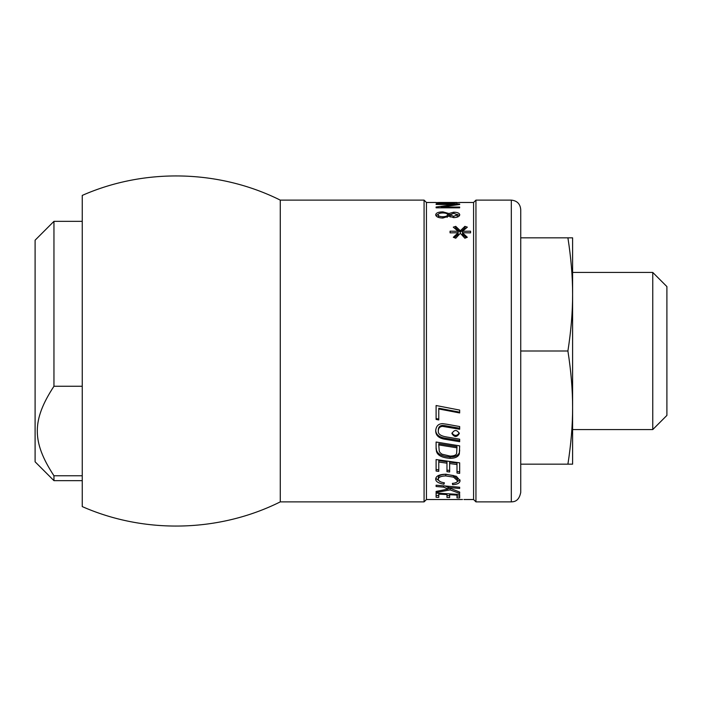 <?xml version="1.0" encoding="UTF-8"?>
<svg xmlns="http://www.w3.org/2000/svg" width="702" height="702" viewBox="0 0 702 702"><rect width="100%" height="100%" fill="white"/><g stroke="black" fill="none" stroke-linecap="round" stroke-linejoin="round"><path stroke-width="1.05" d="M82.248 475.772L53.957 475.772C31.739 441.786 31.739 420.244 53.957 386.258L53.957 221.341L82.248 221.341M53.957 386.258L82.248 386.258M53.957 221.341L35.1 240.198L35.1 461.802L53.957 480.659L53.957 475.772M82.248 311.899L82.248 195.41C144.726 167.866 219.173 169.638 280.273 200.123L280.273 501.877C219.173 532.362 144.726 534.134 82.248 506.59L82.248 311.899M511.31 501.877C513.39 501.746 518.866 501.939 520.735 492.444L520.735 209.556C520.182 203.826 517.032 200.684 511.31 200.123L511.31 501.877L475.947 501.877L475.947 200.123L511.31 200.123M567.909 464.162C571.068 443.918 572.639 425.052 572.604 407.581C572.639 390.101 571.068 371.244 567.909 351L520.735 351L520.735 237.838L572.604 237.838L572.604 464.162L520.735 464.162M458.134 499.499L426.439 499.517L424.078 501.877L424.078 200.123L280.273 200.123M457.388 214.777L453.799 213.303L450 214.786L453.632 216.339L457.388 214.777L457.063 217.155M426.439 499.517L426.439 202.483L424.078 200.123M475.947 501.877L473.587 499.517L473.587 202.483L475.947 200.123M447.63 214.751C447.411 213.61 445.831 213.004 442.909 212.943C439.978 212.996 438.364 213.61 438.074 214.786C438.285 215.997 439.856 216.655 442.795 216.751C445.814 216.637 447.42 215.97 447.63 214.751L447.174 217.357M456.888 202.483L438.882 202.483L448.06 203.124L459.67 202.501L448.008 203.457C439.478 203.299 435.503 203.018 436.1 202.606L438.882 202.501M456.993 447.832L438.776 444.919L439.241 451.14L440.084 452.685L442.006 454.185L450.184 456.107C453.922 456.01 456.063 455.159 456.616 453.562L456.993 446.604L438.776 443.725L438.776 444.919M460.328 233.283L455.756 238.224L453.317 237.285L458.134 232.766L450.061 232.862L450.061 231.195L458.134 231.274L453.29 227.158L455.73 226.351L460.328 230.782L464.899 226.351L467.339 227.158L462.495 231.291L470.568 231.195L470.568 232.862L462.495 232.748L467.313 237.285L464.873 238.224L460.328 233.283M436.1 204.466L436.1 204.01L459.67 204.01L459.67 204.501L441.163 207.055L459.67 207.055L459.67 207.818L436.1 207.818L436.1 207.002L454.606 204.466L436.1 204.466L436.1 204.01M436.1 497.288L436.1 493.102L459.67 494.454L459.67 497.929L456.993 497.841L456.993 495.103L449.649 494.717L449.649 497.56L446.963 497.472L446.963 494.577L438.776 494.129L438.776 497.385L436.1 497.288M438.302 479.282C438.399 481.01 440.426 482.186 444.401 482.818L443.962 484.222C438.496 483.292 435.74 481.607 435.696 479.168C435.819 476.053 439.198 474.394 445.831 474.201L456.344 476.289L460.064 480.642C459.854 483.099 457.379 484.45 452.641 484.687L452.378 483.38C455.773 483.09 457.467 482.204 457.458 480.712L453.615 477.167L445.761 475.921C440.856 476.079 438.373 477.202 438.302 479.282L438.302 477.658C438.373 475.596 440.856 474.491 445.761 474.341L445.761 475.921M436.1 448.587L436.1 442.023L459.67 445.858L459.292 454.062C458.099 456.897 455.01 458.318 450.043 458.336C442.19 457.783 437.662 455.501 436.477 451.474L436.1 448.587M436.1 419.436L436.1 405.528L459.67 410.082L459.67 412.952L438.776 408.959L438.776 419.936L436.1 419.436M459.319 433.503C456.853 437.443 454.378 437.443 451.912 433.503C454.378 429.501 456.853 429.501 459.319 433.503M446.805 424.227L459.67 426.544L459.67 429.247L442.514 426.36C439.856 426.57 438.452 428.062 438.302 430.826C437.872 433.994 440.672 436.039 446.7 436.986L459.67 439.18L459.67 441.707L445.831 439.399C439.189 438.513 435.81 435.696 435.696 430.967C435.995 426.202 438.276 423.762 442.55 423.648L446.805 424.227M436.1 471.042L436.1 459.547L459.67 462.846L459.67 473.35L456.993 473.034L456.993 464.531L449.649 463.531L449.649 471.99L446.963 471.665L446.963 463.171L438.776 462.039L438.776 471.367L436.1 471.042M436.1 486.512L436.1 485.196L459.67 487.232L459.67 488.452L448.297 487.53L459.67 492.076L459.67 493.401L450.079 489.891L436.1 492.532L436.1 491.426L448.06 489.066L443.717 487.153L436.1 486.512M456.704 499.517L462.495 499.508M442.927 211.872L448.894 213.513L453.685 212.206C457.423 212.25 459.45 213.101 459.757 214.759C459.424 216.541 457.379 217.497 453.615 217.629L448.894 216.128L442.83 218.059C438.443 217.901 436.065 216.804 435.696 214.777C436.047 212.89 438.452 211.925 442.927 211.872L442.927 212.943M454.405 237.706L458.134 234.266L458.134 231.274M450.061 232.862L456.669 232.783M454.65 228.282L455.73 227.931L455.73 226.351M455.73 227.931L460.328 232.309L460.328 230.782M460.328 232.309L464.899 227.931L464.899 226.351M464.899 227.931L465.979 228.282M466.225 237.697L462.495 234.249L462.495 231.291M464.97 232.783L470.568 232.862M459.67 204.501L459.67 204.01M441.163 207.818L441.163 207.055M459.67 207.818L459.67 207.055M436.1 207.818L436.1 207.002M454.606 205.098L454.606 204.466M459.67 496.06L456.993 495.981M456.993 494.305L456.993 495.103M449.649 493.901L449.649 494.717M449.649 495.7L446.963 495.612M446.963 493.743L446.963 494.577M438.776 493.26L438.776 494.129M438.776 495.524L436.1 495.436M443.962 482.748L443.962 484.222M440.435 481.747L435.81 478.316M459.95 479.799L456.186 482.502M452.641 483.353L452.641 484.687M445.761 474.341L453.615 475.561L457.458 479.062L457.458 480.712M459.67 449.947L459.292 454.062M459.292 452.755C458.099 455.554 455.01 456.958 450.043 456.976C442.19 456.432 437.662 454.168 436.477 450.201L436.477 451.474M436.477 450.201L436.1 447.341M459.67 412.162L438.776 408.222L438.776 408.959M438.776 419.059L436.1 418.567M459.266 432.976C456.827 436.223 454.396 436.223 451.965 432.976M459.67 428.255L445.191 425.702L445.191 426.667M445.191 425.702L442.514 425.394C439.856 425.614 438.452 427.088 438.302 429.817L438.302 430.826M459.67 440.558L445.831 438.276C439.189 437.399 435.81 434.626 435.696 429.949M459.67 471.797L456.993 471.481M449.649 463.531L449.649 462.1L456.993 463.092L456.993 464.531M449.649 470.454L446.963 470.129M438.776 462.039L438.776 460.635L446.963 461.74L446.963 463.171M438.776 469.84L436.1 469.515M448.297 486.267L448.297 487.53M450.079 488.311L450.079 489.891M449.798 488.188L448.06 488.531M444.954 485.977L448.06 487.311L448.06 489.066M443.717 485.872L443.717 487.153M456.888 203.15L456.888 202.588M438.882 203.15L438.882 202.588M447.507 214.285L448.894 215.26L450.052 214.514M448.894 215.26L448.894 213.513M457.292 214.4L459.494 215.646M435.933 215.663L438.267 214.224M450 214.786L450.193 217.041M438.074 214.786L438.601 217.445M567.909 351C571.068 330.756 572.639 311.899 572.604 294.419L572.604 272.437L652.755 272.437L652.755 429.563L572.604 429.563M652.755 429.563L666.9 415.417L666.9 286.583L652.755 272.437M572.604 294.419C572.639 276.948 571.068 258.082 567.909 237.838M453.615 475.561L453.615 477.167M450.043 456.976L450.043 458.336M442.514 425.394L442.514 426.36M445.831 438.276L445.831 439.399M453.685 213.303L453.685 212.206M442.795 218.059L442.795 216.751M453.632 217.629L453.632 216.339M53.957 480.659L82.248 480.659M424.078 501.877L280.273 501.877M473.587 202.483L459.67 202.483M436.1 202.483L426.439 202.483M473.587 499.517L463.943 499.517M461.082 499.517L459.564 499.517"/></g></svg>
